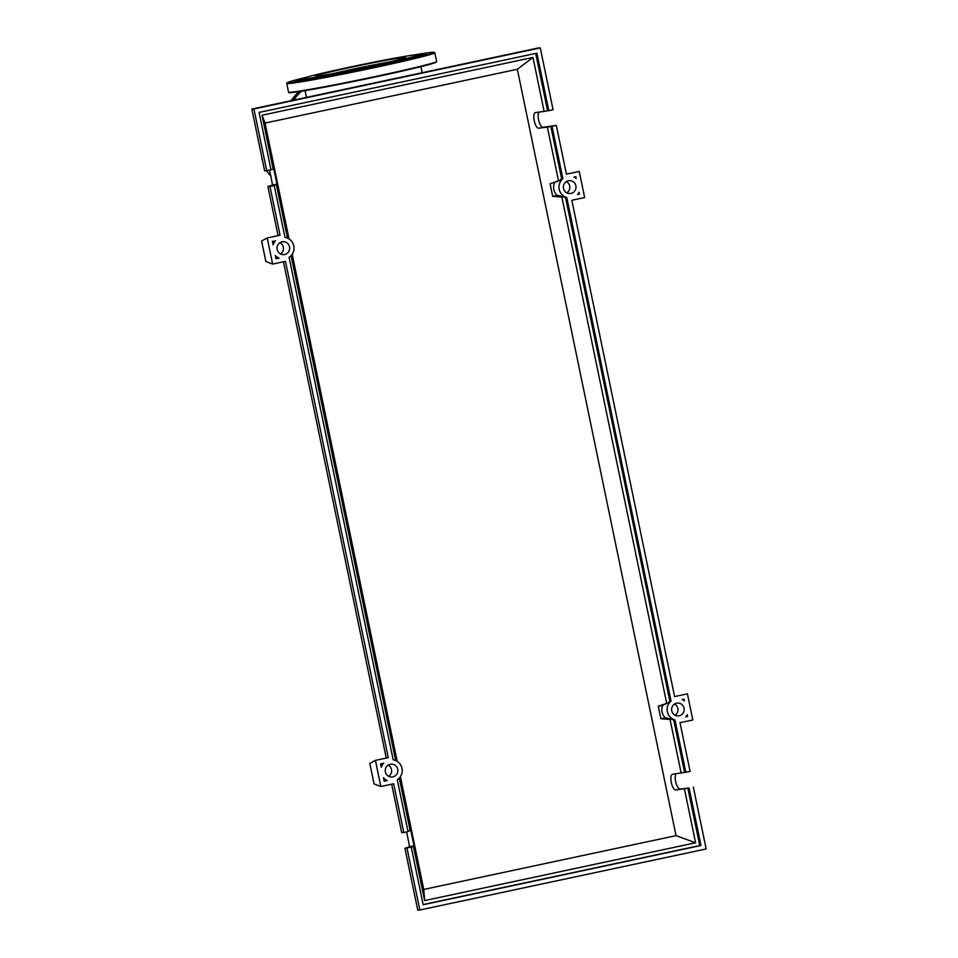 <?xml version="1.0" encoding="UTF-8"?>
<svg xmlns="http://www.w3.org/2000/svg" width="958" height="958" viewBox="0 0 958 958"><rect width="100%" height="100%" fill="white"/><g stroke="black" fill="none" stroke-linecap="round" stroke-linejoin="round"><path stroke-width="1.44" d="M316.391 76.185A45.924 1.437 168.3 0 1 315.541 76.089A45.924 1.437 168.3 0 1 356.017 66.258A45.924 1.437 168.3 0 1 404.647 57.36A45.924 1.437 168.3 0 1 405.485 57.468A45.924 1.437 168.3 0 1 365.022 67.3A45.924 1.437 168.3 0 1 316.391 76.185M332.342 73.742A45.924 1.437 168.3 0 1 389.14 61.983M418.838 54.642L419.891 55.325A60.498 1.892 168.3 0 1 367.549 68.15A60.498 1.892 168.3 0 1 302.572 80.041A60.498 1.892 168.3 0 1 301.483 79.849L302.165 78.796A59.6 1.856 168.3 0 1 355.586 65.91A59.6 1.856 168.3 0 1 417.784 54.558A59.6 1.856 168.3 0 1 418.838 54.642A59.6 1.856 168.3 0 1 367.273 67.264A59.6 1.856 168.3 0 1 303.243 78.987A59.6 1.856 168.3 0 1 302.165 78.796M303.937 80.46L298.225 81.49L303.937 80.46M295.052 81.238L301.387 79.777L295.052 81.238M418.658 54.582L423.173 53.804L419.089 54.798M426.346 54.055L420.011 55.516L426.346 54.055M417.652 56.929L409.246 58.773L417.652 56.929M393.69 62.665L384.194 64.665L393.69 62.665M360.891 69.742L351.562 71.622L360.891 69.742M328.043 76.257L320.092 77.79L328.043 76.257M568.369 180.775A6.455 6.335 -92.4 0 1 575.962 186.295A6.455 6.335 -92.4 0 1 569.938 193.54A6.455 6.335 -92.4 0 1 568.369 180.775M566.813 192.833A6.455 6.335 87.6 0 0 566.346 181.601M676.564 703.196A6.455 6.335 -92.4 0 1 684.144 708.716A6.455 6.335 -92.4 0 1 678.132 715.949A6.455 6.335 -92.4 0 1 676.564 703.196M674.995 715.255A6.455 6.335 87.6 0 0 674.528 704.022M282.023 241.847A6.455 6.335 -92.4 0 1 289.615 247.368A6.455 6.335 -92.4 0 1 283.592 254.612A6.455 6.335 -92.4 0 1 282.023 241.847M280.454 253.906A6.455 6.335 87.6 0 0 279.999 242.673M390.205 764.268A6.455 6.335 -92.4 0 1 397.798 769.789A6.455 6.335 -92.4 0 1 391.786 777.022A6.455 6.335 -92.4 0 1 390.205 764.268M388.649 776.327A6.455 6.335 87.6 0 0 388.182 765.095M676.288 773.789C673.282 776.399 676.935 789.871 680.408 788.997L689.077 788.039L676.037 789.931C672.049 790.853 668.6 774.735 672.684 774.268L690.107 771.453L680.012 722.691L692.826 719.961L687.413 693.832L674.6 696.574L571.818 200.27L584.643 197.54L579.231 171.422L566.406 174.152L556.311 125.39L552.036 126.3L562.885 178.667A10.897 10.706 87.6 0 0 566.801 197.588L671.067 701.076A10.897 10.706 87.6 0 0 674.983 719.997L685.832 772.364M407.988 831.412L410.743 830.143L413.976 845.818L413.473 846.609L404.935 848.285L409.605 846.752L406.647 831.903M403.761 832.526L408.024 831.616L397.295 779.764A10.897 10.706 87.6 0 0 393.163 759.814L289.1 257.343A10.897 10.706 87.6 0 0 284.969 237.404L274.239 185.553L269.964 186.463L280.059 235.225L267.234 237.955L272.647 264.085L285.472 261.342L388.253 757.646L375.428 760.377L380.841 786.494L393.654 783.764L403.761 832.526L401.689 832.61L391.666 784.195M681.174 773.142L670.061 719.458L671.546 719.135L665.319 717.805L660.876 718.751L670.061 719.458M665.319 717.805A10.897 10.706 87.6 0 1 662.732 705.28L668.181 702.873L658.278 706.226L660.876 718.751M666.684 703.196L561.867 197.037L552.682 196.33L550.096 183.816L558.502 180.775L547.377 127.091L538.995 128.192C535.007 129.126 531.558 113.008 535.654 112.541L544.132 111.415L532.959 57.444L517.332 69.263L265.043 123.079L289.041 238.949M684.419 788.817L695.592 842.789L676.037 835.627L517.332 69.263M407.006 848.189L419.808 910.016L706.154 848.944L693.352 787.117M674.983 719.997L673.761 720.057L684.599 772.411M695.592 842.789L424.657 900.58L413.473 846.609M424.657 900.58L423.747 889.431L676.037 835.627M292.202 254.265L397.223 761.37M400.396 776.687L423.747 889.431M265.043 123.079L262.013 115.223L532.959 57.444M270.946 169.674L273.198 169.195L262.013 115.223M273.198 169.195L273.701 168.404L276.946 184.092L274.239 185.553M287.472 238.123L276.443 184.87M395.654 760.544L291.1 255.666M410.228 830.933L399.294 778.088M673.761 720.057A10.897 10.706 -92.4 0 1 671.546 719.135M689.077 788.039L700.981 845.495L423.173 904.747L411.269 847.279M380.601 763.837L383.643 763.191A10.897 10.706 87.6 0 0 381.32 767.274L380.601 763.837M276.012 258.792L275.305 255.367A10.897 10.706 87.6 0 0 279.053 258.145L276.012 258.792M272.419 241.416L275.461 240.769A10.897 10.706 87.6 0 0 273.126 244.853L272.419 241.416M384.206 781.213L383.499 777.788A10.897 10.706 87.6 0 0 387.248 780.566L384.206 781.213M685.736 716.907A10.897 10.706 87.6 0 0 687.281 714.704L687.652 716.5L685.736 716.907M579.075 192.307L579.446 194.079L577.542 194.486A10.897 10.706 87.6 0 0 579.075 192.307M576.213 178.475A10.897 10.706 87.6 0 0 573.95 177.11L575.842 176.703L576.213 178.475M684.048 699.112L684.419 700.909A10.897 10.706 87.6 0 0 682.132 699.52L684.048 699.112L682.755 699.819M404.935 848.285L417.736 910.1L419.808 910.016M539.258 112.062C536.252 114.673 539.905 128.144 543.378 127.258L556.311 125.39M552.036 126.3L547.377 127.091M548.79 110.637L553.065 109.715L540.264 47.9L538.192 47.984L251.846 109.056L264.647 170.883L270.994 169.877L259.091 112.409L536.887 53.169L548.79 110.637L544.132 111.415M269.964 186.463L267.893 186.547L272.563 185.026L269.617 170.177M267.893 186.547L278.06 235.644M540.264 47.9L253.918 108.972L266.719 170.787M253.918 108.972L251.846 109.056M535.702 53.42L547.569 110.685M558.502 180.775L559.999 180.451A10.897 10.706 87.6 0 1 561.651 178.715L562.885 178.667M550.814 126.36L561.651 178.715M380.721 764.412L383.643 763.191M279.053 258.145L275.76 257.558M272.539 242.003L275.461 240.769M574.417 177.326L575.842 176.703M579.446 194.079L578.117 193.803M561.867 197.037L563.364 196.725L557.137 195.384L552.682 196.33M687.844 788.087L699.747 845.555L423.137 904.544M700.981 845.495L699.747 845.555M662.732 705.28L658.278 706.226M668.181 702.873A10.897 10.706 -92.4 0 1 669.846 701.136L671.067 701.076M550.096 183.816L559.999 180.451M566.801 197.588L565.567 197.635L669.846 701.136M554.538 182.858A10.897 10.706 87.6 0 0 557.137 195.384M563.364 196.725A10.897 10.706 87.6 0 0 565.567 197.635M687.652 716.5L686.443 716.045M387.248 780.566L383.942 779.968M380.841 786.494L374.051 783.943L369.812 763.442L375.428 760.377M272.647 264.085L265.869 261.522L261.618 241.021L267.234 237.955M283.472 261.774L386.254 758.065M263.187 163.818L262.408 160.034M436.118 61.863A75.167 2.347 168.3 0 1 376.889 76.64A75.167 2.347 168.3 0 1 290.454 92.627M436.632 61.456A75.622 2.359 168.3 0 1 376.877 76.197A75.622 2.359 168.3 0 1 289.939 92.291A75.622 2.359 168.3 0 1 288.55 92.124L286.741 83.418A75.622 2.359 168.3 0 0 288.13 83.574A75.622 2.359 168.3 0 0 375.069 67.491A75.622 2.359 168.3 0 0 434.836 52.75L436.632 61.456L435.734 62.414C429.388 64.833 409.773 69.563 376.889 76.64L302.201 91.106C283.197 93.932 290.262 92.088 288.55 92.124M434.836 52.75L432.07 52.295L414.383 54.905A75.167 2.347 168.3 0 1 430.765 53.888A75.167 2.347 168.3 0 1 374.901 67.06A75.167 2.347 168.3 0 1 288.466 83.047A75.167 2.347 168.3 0 1 306.356 77.275L287.651 82.448L286.741 83.418M301.483 91.214A62.941 61.803 87.6 0 0 293.543 100.171M300.62 91.357A63.384 62.246 87.6 0 0 292.801 100.327M298.896 91.621A63.384 62.246 87.6 0 0 291.076 100.698L298.884 91.621M680.408 788.997L676.037 789.931M413.976 845.818L409.605 846.752M543.378 127.258L538.995 128.192M276.946 184.092L272.563 185.026M305.051 90.639L306.452 97.417M271.03 176.368L266.552 170.799M261.522 155.771L262.097 159.842M420.909 66.641L422.167 72.736"/></g></svg>
